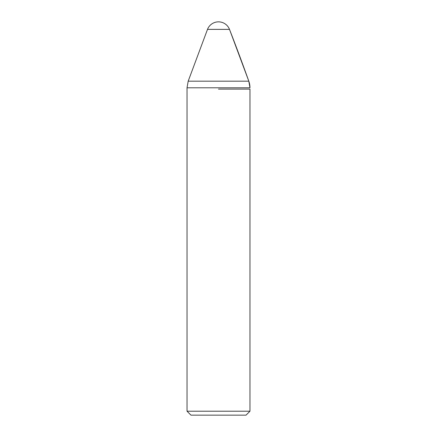 <?xml version="1.0" encoding="UTF-8"?>
<svg xmlns="http://www.w3.org/2000/svg" width="437" height="437" viewBox="0 0 437 437"><rect width="100%" height="100%" fill="white"/><g stroke="black" fill="none" stroke-linecap="round" stroke-linejoin="round"><path stroke-width="0.66" d="M218.5 89.104L249.964 89.104L218.5 89.104M218.5 29.372L229.496 29.372A1966.5 1966.5 0 0 1 248.817 81.184A19.665 19.665 0 0 1 249.964 87.793L248.817 81.184L229.496 29.372A11.799 11.799 0 0 0 207.504 29.372L218.5 29.372M249.964 411.217L187.036 411.217L190.969 415.15L246.031 415.15L249.964 411.217L249.964 89.104M218.5 21.85A11.799 11.799 0 0 1 229.496 29.372M187.036 411.217L187.036 87.793L249.964 87.793M187.036 87.793L188.183 81.184L248.817 81.184M188.183 81.184L207.504 29.372"/></g></svg>
